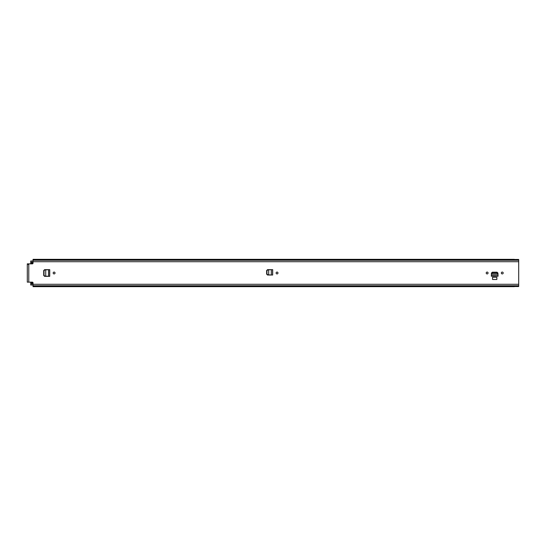 <?xml version="1.0" encoding="UTF-8"?>
<svg xmlns="http://www.w3.org/2000/svg" width="546" height="546" viewBox="0 0 546 546"><rect width="100%" height="100%" fill="white"/><g stroke="black" fill="none" stroke-linecap="round" stroke-linejoin="round"><path stroke-width="0.82" d="M277.982 273A0.928 0.928 0 0 1 277.054 273.928A0.928 0.928 0 0 1 276.119 273A0.928 0.928 0 0 1 277.054 272.072A0.928 0.928 0 0 1 277.982 273M49.734 269.649L44.649 269.867L43.817 270.761L43.817 275.3L44.649 276.133L45.734 276.194L45.734 269.82L44.847 269.867L44.014 270.761L44.014 275.3L44.847 276.133L49.72 276.351L49.734 269.649L44.608 269.649L43.707 270.543L43.707 275.457L44.608 276.351L48.498 276.337M486.206 273A0.928 0.928 0 0 1 487.134 272.072A0.928 0.928 0 0 1 488.069 273A0.928 0.928 0 0 1 487.134 273.928A0.928 0.928 0 0 1 486.206 273M501.324 273A0.928 0.928 0 0 1 502.259 272.072A0.928 0.928 0 0 1 503.187 273A0.928 0.928 0 0 1 502.259 273.928A0.928 0.928 0 0 1 501.324 273M491.359 275.013L491.345 276.228L498.048 276.228L498.027 275.013M491.468 273.027L492.349 272.195L497.044 272.195L497.932 273.061L497.044 272.242L492.342 272.242L491.461 273.061L491.455 273.805L497.938 273.805L497.945 273.362L498.041 275.225M514.332 286.65L33.033 286.65L33.033 282.855A0.717 0.717 0 0 0 32.316 282.139L27.3 282.139L27.3 263.861L32.316 263.861A0.717 0.717 0 0 0 33.033 263.145L33.033 261.711L518.7 261.711L518.7 259.466L514.332 259.466M514.332 286.534L518.7 286.534L518.7 261.711M496.846 277.266L492.547 277.266L492.547 279.484L496.846 279.484L496.846 277.266M53.174 273A0.928 0.928 0 0 1 54.102 272.072A0.928 0.928 0 0 1 55.037 273A0.928 0.928 0 0 1 54.102 273.928A0.928 0.928 0 0 1 53.174 273M272.672 275.027L272.686 269.649L267.56 269.649L266.653 270.543L266.653 274.126L267.56 275.027L271.744 275.027M33.033 285.756L518.7 285.756M514.332 259.35L33.033 259.35L33.033 260.244L518.7 260.244M33.033 260.244L33.033 261.711M27.3 281.422L27.3 282.139M27.3 263.861L27.3 264.578M28.228 264.578L28.228 263.861M497.966 273.758L497.044 272.754L492.342 272.754L491.461 273.573L491.345 276.228M498.048 276.228L491.352 276.146L491.352 275.225M498.034 275.048L491.359 275.048M492.342 272.754L492.342 272.242M491.42 273.894L491.448 273.362L491.42 273.894M49.72 276.351L48.799 276.351M48.526 269.663L48.526 276.337M271.744 269.649L267.601 269.867L266.769 270.761L266.769 273.969L267.601 274.809L268.687 274.856L268.666 269.813M272.672 269.649L271.314 269.663L271.314 275.007L267.601 274.809M268.687 269.82L267.793 269.867L266.96 270.761L266.967 273.969L267.793 274.809M30.74 282.139L30.74 283.033L33.033 283.033M33.033 285.005L30.74 285.005L30.74 283.033M30.74 263.861L30.74 260.995L33.033 260.995M28.767 263.861L28.767 282.139M33.033 284.289L518.7 284.289M33.033 285.858L518.7 285.858M33.033 260.142L518.7 260.142M497.044 272.754L497.044 272.242M491.461 273.573L491.461 273.061M48.703 276.344L49.631 276.344L49.631 269.656L48.703 269.656M271.655 275.02L272.577 275.02L272.577 269.656L271.655 269.656M30.74 282.207L32.623 282.207M30.74 263.793L32.623 263.793M30.74 262.073L33.033 262.073M30.74 283.927L33.033 283.927M30.74 262.967L33.033 262.967"/></g></svg>
